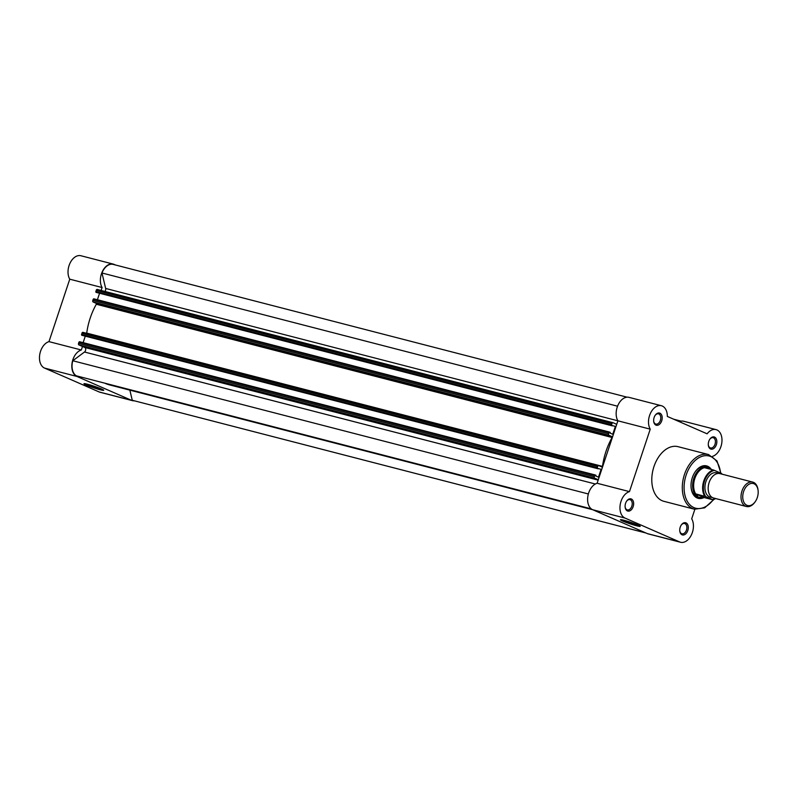 <?xml version="1.0" encoding="UTF-8"?>
<svg xmlns="http://www.w3.org/2000/svg" width="798" height="798" viewBox="0 0 798 798"><rect width="100%" height="100%" fill="white"/><g stroke="black" fill="none" stroke-linecap="round" stroke-linejoin="round"><path stroke-width="1.2" d="M752.714 482.102L719.876 473.613A12.598 8.219 104.5 0 0 708.943 483.129A12.598 8.219 104.5 0 0 712.764 497.733A12.598 8.219 104.5 0 0 713.572 498.012L746.409 506.501A12.598 8.219 -75.5 0 1 745.601 506.221A12.598 8.219 -75.5 0 1 741.781 491.608A12.598 8.219 -75.5 0 1 752.714 482.102A12.598 8.219 -75.5 0 1 753.531 482.381A12.598 8.219 -75.5 0 1 758.02 489.872L758.1 490.541A11.372 7.421 104.5 0 0 754.04 483.778A11.372 7.421 104.5 0 0 743.616 491.538A11.372 7.421 104.5 0 0 746.888 505.294A11.372 7.421 104.5 0 0 755.207 501.723A11.372 7.421 104.5 0 0 758.1 490.541M755.207 501.723L754.818 502.271A12.598 8.219 -75.5 0 1 746.409 506.501M718.2 473.453A12.598 8.219 104.5 0 0 717.452 473.064A12.598 8.219 104.5 0 0 705.901 481.663A12.598 8.219 104.5 0 0 709.522 496.895A12.598 8.219 104.5 0 0 712.025 497.344M704.664 496.206A15.431 10.075 -75.5 0 1 703.826 480.825A15.431 10.075 -75.5 0 1 713.392 469.982L714.509 470.411A14.933 9.746 104.5 0 0 704.494 481.044A14.933 9.746 104.5 0 0 705.781 496.625L696.075 493.982L698.37 497.254A15.751 10.274 104.5 0 0 699.387 497.603A15.751 10.274 104.5 0 0 701.961 497.762A15.751 10.274 104.5 0 0 702.24 497.723M709.691 468.276L709.602 468.207A15.751 10.274 104.5 0 0 709.602 468.207A15.751 10.274 104.5 0 0 708.275 467.458L710.978 469.364M705.781 496.625L712.474 499.548A14.933 9.746 104.5 0 0 715.397 498.491M714.509 470.411L721.192 473.334A14.933 9.746 104.5 0 1 721.701 474.092M696.075 493.982L704.255 497.563L712.853 499.787M695.856 494.012L704.255 497.563M713.392 469.982L704.794 467.768L708.275 467.458A15.751 10.274 104.5 0 0 707.267 467.099A15.751 10.274 104.5 0 0 693.592 478.99A15.751 10.274 104.5 0 0 698.37 497.254L703.876 497.513M701.961 497.762L703.377 497.573M704.883 467.548A15.431 10.075 104.5 0 0 694.829 478.501A15.431 10.075 104.5 0 0 695.966 494.331M716.365 444.686A6.304 4.11 -75.5 0 1 711.876 449.204A6.304 4.11 -75.5 0 1 708.335 445.244A6.304 4.11 -75.5 0 1 708.774 441.374A6.304 4.11 -75.5 0 1 709.941 439.05A6.304 4.11 -75.5 0 1 715.307 437.563A6.304 4.11 -75.5 0 1 716.365 444.686M708.315 444.955A5.297 3.451 104.5 0 0 710.499 447.967A5.297 3.451 104.5 0 0 715.018 444.237A5.297 3.451 104.5 0 0 713.153 437.713A5.297 3.451 104.5 0 0 709.781 439.279M687.816 530.5A6.304 4.11 -75.5 0 1 683.327 535.019A6.304 4.11 -75.5 0 1 679.796 531.059A6.304 4.11 -75.5 0 1 680.225 527.189A6.304 4.11 -75.5 0 1 681.392 524.855A6.304 4.11 -75.5 0 1 686.769 523.378A6.304 4.11 -75.5 0 1 687.816 530.5M679.766 530.77A5.297 3.451 104.5 0 0 681.961 533.772A5.297 3.451 104.5 0 0 686.47 530.042A5.297 3.451 104.5 0 0 684.604 523.528A5.297 3.451 104.5 0 0 681.233 525.094M624.056 520.296A10.424 0.828 18.4 0 1 634.33 523.568A10.424 0.828 18.4 0 1 640.215 526.261A10.424 0.828 18.4 0 1 636.614 525.782A10.424 0.828 18.4 0 1 625.642 522.251A10.424 0.828 18.4 0 1 620.495 519.697A10.424 0.828 18.4 0 1 624.056 520.296M623.308 520.106A9.416 0.748 -161.6 0 0 636.325 524.565A9.416 0.748 -161.6 0 0 637.722 524.894M633.173 506.62A6.304 4.11 -75.5 0 1 628.684 511.139A6.304 4.11 -75.5 0 1 625.143 507.169A6.304 4.11 -75.5 0 1 625.582 503.299A6.304 4.11 -75.5 0 1 626.749 500.974A6.304 4.11 -75.5 0 1 632.116 499.488A6.304 4.11 -75.5 0 1 633.173 506.62M625.113 506.88A5.297 3.451 104.5 0 0 627.308 509.892A5.297 3.451 104.5 0 0 631.826 506.161A5.297 3.451 104.5 0 0 629.961 499.648A5.297 3.451 104.5 0 0 626.58 501.214M661.722 420.805A6.304 4.11 -75.5 0 1 657.233 425.324A6.304 4.11 -75.5 0 1 653.692 421.354A6.304 4.11 -75.5 0 1 654.131 417.484A6.304 4.11 -75.5 0 1 655.298 415.16A6.304 4.11 -75.5 0 1 660.664 413.673A6.304 4.11 -75.5 0 1 661.722 420.805M653.662 421.075A5.297 3.451 104.5 0 0 655.856 424.077A5.297 3.451 104.5 0 0 660.375 420.346A5.297 3.451 104.5 0 0 658.51 413.833A5.297 3.451 104.5 0 0 655.128 415.399M704.055 497.533A16.758 10.933 -75.5 0 1 691.148 487.997A16.758 10.933 -75.5 0 1 692.305 477.703A16.758 10.933 -75.5 0 1 695.407 471.518A16.758 10.933 -75.5 0 1 711.337 469.453M691.118 487.728A15.751 10.274 104.5 0 0 697.721 497.174L699.387 497.603M712.534 456.346A13.855 9.047 104.5 0 0 720.913 446.681A13.855 9.047 104.5 0 0 716.035 429.613A13.855 9.047 104.5 0 0 707.118 433.823L667.337 416.436A13.855 9.047 104.5 0 0 661.392 405.723L629.033 397.364A13.855 9.047 104.5 0 0 618.161 404.805A13.855 9.047 104.5 0 0 617.891 420.805L597.113 483.259A13.855 9.047 104.5 0 0 587.887 496.117A13.855 9.047 104.5 0 0 592.665 509.713L647.308 533.593A13.855 9.047 104.5 0 0 648.205 533.902L680.554 542.261A13.855 9.047 104.5 0 0 692.365 532.495A13.855 9.047 104.5 0 0 691.696 518.82L694.868 509.314M597.113 483.259L629.462 491.618A13.855 9.047 104.5 0 0 620.236 504.476A13.855 9.047 104.5 0 0 625.014 518.072L679.657 541.952A13.855 9.047 104.5 0 0 680.554 542.261M708.534 454.551L678.031 446.671A28.229 18.424 104.5 0 0 653.971 466.561A28.229 18.424 104.5 0 0 663.906 501.324L694.41 509.204A28.229 18.424 -75.5 0 1 684.475 474.441A28.229 18.424 -75.5 0 1 708.534 454.551L717.013 460.965L720.923 473.214M716.035 429.613L683.687 421.254A13.855 9.047 104.5 0 0 679.337 421.683M661.392 405.723A13.855 9.047 104.5 0 0 650.51 413.165A13.855 9.047 104.5 0 0 650.24 429.164L629.462 491.618M707.267 467.099L705.602 466.67A15.751 10.274 104.5 0 0 695.248 471.738M113.416 264.467A13.546 8.838 104.5 0 0 113.176 264.397A13.546 8.838 104.5 0 0 101.974 272.986L105.655 288.457L650.24 429.164M608.585 433.733A1.257 0.818 104.5 0 0 608.954 435.259L93.167 301.993A1.257 0.818 -75.5 0 1 92.807 300.467L608.585 433.733L608.994 432.516L93.216 299.25L93.745 298.801L609.492 432.067M92.807 300.467L93.216 299.25M673.761 419.239L681.133 421.144M132.737 400.387A13.546 8.838 104.5 0 1 132.498 400.327A13.546 8.838 104.5 0 1 132.259 400.267L645.891 532.974M132.259 400.267L129.845 390.142M104.897 383.2A54.184 35.361 104.5 0 0 109.286 384.826L592.724 509.732M588.365 493.972L72.778 360.746A13.546 8.838 104.5 0 0 76.369 375.828L591.278 508.875M72.778 360.746L84.508 352.018A2.524 1.646 104.5 0 0 85.705 349.564A2.524 1.646 104.5 0 0 84.797 347.479L598.161 480.117M594.68 478.172L78.892 344.896A1.257 0.818 -75.5 0 1 78.533 343.379L594.32 476.645A1.257 0.818 104.5 0 0 594.68 478.172L598.281 479.748M78.892 344.896L84.797 347.479M594.32 476.645L594.719 475.418L78.942 342.152L79.521 341.724L595.218 474.97M78.533 343.379L78.942 342.152M598.181 468.546L601.103 469.304L598.49 477.174L595.717 475.957L595.946 475.279L594.719 475.418M85.246 336.267L83.122 342.651M601.103 469.304L81.675 335.23L81.905 333.245A1.257 0.818 -75.5 0 1 83.062 332.387L598.68 465.613M81.675 335.23L598.111 468.775M81.496 334.462L597.283 467.738L597.682 466.511L81.905 333.245M612.455 425.643L615.378 426.401L612.764 434.262L609.991 433.055L610.221 432.366L608.994 432.516M97.396 299.749L99.521 293.355M615.378 426.401L95.95 292.317L96.179 290.332A1.257 0.818 -75.5 0 1 97.326 289.474L612.954 422.701M95.95 292.317L612.375 425.873M95.77 291.559L611.557 424.825L611.956 423.608L96.179 290.332M97.246 289.445L613.034 422.721A1.257 0.818 104.5 0 1 613.113 422.75L616.724 424.327M105.655 288.457A2.524 1.646 -75.5 0 1 104.937 291.44M101.974 272.986L617.562 406.202M93.167 301.993L96.209 303.32L96.319 304.247A54.184 35.361 104.5 0 0 86.723 333.105L86.673 333.315M613.034 422.721A1.257 0.818 104.5 0 0 611.956 423.608M611.557 424.825L611.737 425.593M608.954 435.259L611.996 436.596L612.106 437.513A54.184 35.361 104.5 0 0 602.5 466.381L601.921 467L598.839 465.653A1.257 0.818 104.5 0 0 597.682 466.511M597.283 467.738L597.463 468.496M100.129 389.743A10.424 0.828 18.4 0 1 89.157 386.212A10.424 0.828 18.4 0 1 84.009 383.658A10.424 0.828 18.4 0 1 87.571 384.247A10.424 0.828 18.4 0 1 97.845 387.519A10.424 0.828 18.4 0 1 103.73 390.212A10.424 0.828 18.4 0 1 100.129 389.743M86.822 384.067A9.416 0.748 -161.6 0 0 99.84 388.526A9.416 0.748 -161.6 0 0 101.226 388.855M76.877 376.437A13.855 9.047 -75.5 0 1 72.887 359.679A13.855 9.047 -75.5 0 1 81.326 349.993L48.977 341.634A13.855 9.047 -75.5 0 0 40.538 351.32A13.855 9.047 -75.5 0 0 44.528 368.078L99.171 391.968A13.855 9.047 -75.5 0 0 100.069 392.277L132.418 400.636A13.855 9.047 -75.5 0 1 131.52 400.327L76.877 376.437L44.528 368.078M113.256 264.098L80.897 255.739A13.855 9.047 -75.5 0 0 69.087 265.505A13.855 9.047 -75.5 0 0 69.755 279.18L102.104 287.539A13.855 9.047 -75.5 0 1 101.436 273.864A13.855 9.047 -75.5 0 1 113.256 264.098A13.855 9.047 -75.5 0 1 115.032 264.876M102.104 287.539L101.137 290.452M82.503 346.472L81.326 349.993M134.353 400.805A13.855 9.047 -75.5 0 1 132.418 400.636M69.755 279.18L48.977 341.634M715.606 498.541A15.431 10.075 -75.5 0 1 712.913 499.767M720.544 473.044A26.962 17.596 104.5 0 0 705.512 455.658A26.962 17.596 104.5 0 0 686.16 475.019A26.962 17.596 104.5 0 0 690.47 505.353A26.962 17.596 104.5 0 0 713.252 499.708M647.308 533.593L679.657 541.952M592.665 509.713L625.014 518.072M84.508 352.018L595.348 484.007M611.996 436.596L96.209 303.32M612.106 437.513L96.319 304.247M602.5 466.381L86.723 333.105M131.52 400.327L99.171 391.968M712.943 499.797L715.716 498.57M722.02 474.172L721.661 473.563M713.861 499.508L704.664 507.837L694.41 509.204M132.498 400.327L645.921 532.994M113.176 264.397L627.098 397.195M598.759 465.623L82.972 332.357M595.258 474.98L79.471 341.714M609.532 432.067L93.745 298.801"/></g></svg>
